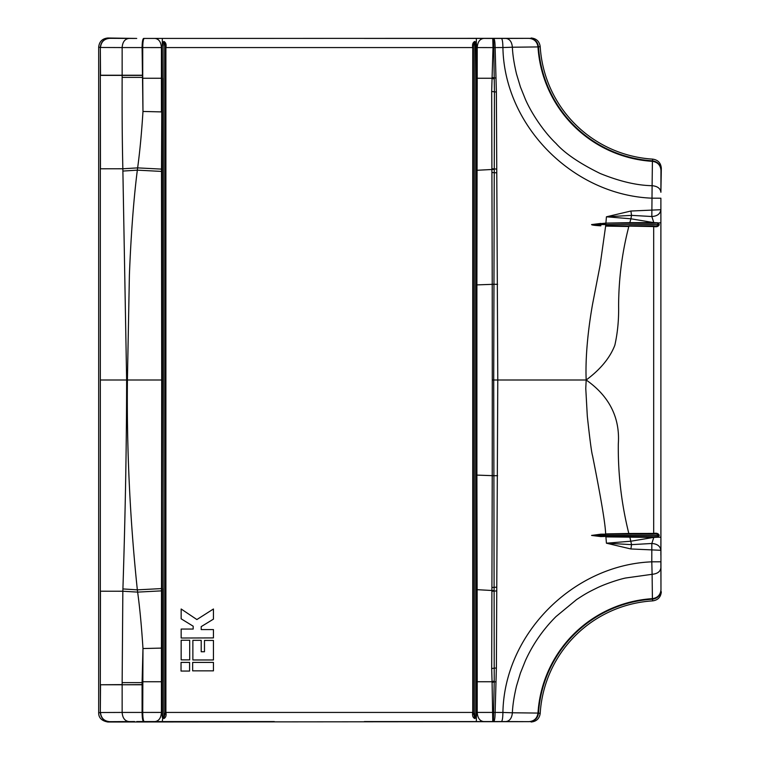 <?xml version="1.0" encoding="UTF-8"?>
<svg xmlns="http://www.w3.org/2000/svg" width="760" height="760" viewBox="0 0 760 760"><rect width="100%" height="100%" fill="white"/><g stroke="black" fill="none" stroke-linecap="round" stroke-linejoin="round"><path stroke-width="1.14" d="M274.312 38.428L162.307 38.428L162.555 111.9L162.564 78.261L161.424 78.261L161.434 111.9L142.975 111.463L142.728 78.261L161.424 78.261L161.424 47.576L162.06 47.566L161.5 171.418L137.341 170.145L137.636 167.884C139.868 151.468 141.645 132.658 142.975 111.463L142.091 47.576C142.177 42.038 142.671 38.988 143.573 38.437L529.387 38.342C534.669 38.807 537.709 41.657 538.508 46.911L540.198 46.588C539.419 41.334 536.38 38.475 531.078 38M492.765 721.563L492.072 681.739L477.223 681.739L477.223 712.424L493.601 712.424L493.382 721.563L483.654 721.563C479.759 721.021 477.612 717.972 477.223 712.424L476.596 712.433L476.349 717.411L474.734 718.561C472.824 717.516 472.169 715.473 472.748 712.433L165.898 712.433C166.487 715.454 165.822 717.497 163.923 718.561L162.307 717.411L162.06 712.433L161.424 712.424L161.424 681.739L162.06 681.739L162.583 380L162.555 111.9L162.07 111.9L162.545 714.447L162.811 717.079L163.923 718.143L165.281 712.433L165.291 714.248M136.714 38.437L107.815 38C102.305 38.579 99.256 41.629 98.677 47.139L98.677 712.861C98.648 717.801 101.688 720.85 107.815 722L529.387 721.658C534.669 721.192 537.709 718.342 538.508 713.089L540.198 713.412C539.419 718.665 536.38 721.525 531.078 722M162.545 45.761L162.811 42.921L162.307 42.588L163.923 41.439C165.822 42.484 166.487 44.526 165.898 47.566L472.748 47.566C472.159 44.545 472.824 42.503 474.734 41.439L476.349 42.588L476.349 38.428L364.344 38.428M476.596 47.566L476.092 47.566L476.596 47.566L476.349 42.588L475.845 42.921L476.092 78.261L476.596 78.261L476.596 47.566L493.012 47.586L492.765 38.437L476.349 38.428M473.366 45.752L473.375 712.433L473.366 45.714L474.734 41.857L475.845 42.921M181.041 662.406L189.591 662.406L189.591 671.061L181.041 671.061L181.041 662.406M201.2 629.584L213.446 629.584L213.446 637.915L181.155 638.02L181.155 629.052L193.182 629.052L193.182 626.202L181.155 618.811L181.155 608.997L196.878 619.552L213.446 608.997L213.446 619.134L201.2 626.62L201.2 629.584M213.446 659.975L192.869 659.975L192.869 640.347L201.2 640.347L201.2 651.747L204.478 651.747L204.478 640.452L213.446 640.452L213.446 659.975M192.66 662.406L213.446 662.406L213.446 670.852L192.66 670.852L192.66 662.406M181.155 640.243L189.696 640.243L189.696 659.87L181.155 659.87L181.155 640.243M162.811 42.921L163.923 41.857L165.291 45.695L165.281 712.433L165.898 712.433L165.281 712.433L165.281 47.566L165.898 47.566L165.898 712.433M134.643 38.437L128.972 38.428C124.83 38.969 122.55 42.018 122.141 47.566L161.424 47.576C161.044 42.028 158.897 38.978 154.993 38.437L143.573 38.437M483.654 38.437C479.75 38.978 477.612 42.028 477.223 47.576L477.223 78.261L492.072 78.261L493.012 47.586L495.131 47.566C495.045 42.028 494.56 38.988 493.667 38.437L501.41 38.437C502.312 38.978 502.816 42.009 502.911 47.538L495.131 47.566L496.384 92.036L497.781 380L586.178 380C585.238 358.188 587.908 330.429 592.553 304.238L600.106 265.249L605.635 226.09L628.814 226.518C622.088 252.472 618.688 278.986 618.611 306.062C618.868 319.789 617.614 332.842 614.84 345.24C609.966 357.865 600.409 369.445 586.178 380L585.77 388.493L587.309 416.214C589.874 439.784 591.622 452.969 592.553 455.762C601.056 498.398 605.416 524.447 605.635 533.909L628.814 533.482C621.461 503.908 617.966 474.069 618.308 443.963C619.942 420.84 611.885 397.993 586.178 380M628.729 534.081L600.818 534.185L591.565 535.429L600.818 536.579L591.593 535.41L600.837 534.556L600.837 536.199L605.919 536.417L652.745 536.778L652.878 537.406L605.9 536.892L606.433 543.2L630.904 541.206L653.79 537.386L653.647 536.778L657.381 536.655L658.929 535.41C658.179 534.166 656.431 533.71 653.686 534.033L628.729 534.081L628.814 533.482L653.828 533.415C656.725 532.874 658.54 533.539 659.271 535.41L657.713 537.216L660.896 537.216L660.886 198.208L651.795 198.17C573.087 195.016 504.308 126.017 502.911 47.538L512.373 47.224C512.696 54.796 514.073 63.697 516.496 73.919L520.391 86.859L525.417 99.379C531.534 113.43 543.885 131.945 555.987 143.412C564.803 153.33 579.538 163.352 600.191 173.498C619.533 181.374 636.842 185.44 652.108 185.696L652.403 161.339A122.312 122.312 0 0 1 537.985 46.93L538.033 46.93C537.244 41.676 534.232 38.817 528.998 38.351L528.941 38.351C534.185 38.817 537.197 41.676 537.985 46.93L512.373 47.224C511.869 41.866 509.722 38.931 505.922 38.437L501.41 38.437M630.895 211.033L631.55 215.365L630.904 218.794L653.79 222.613L651.833 216.514C657.229 216.191 660.25 213.921 660.886 209.703L630.895 211.033L606.433 216.799L630.904 218.794L629.85 222.661L605.9 223.107L606.433 216.799L631.55 215.365L651.833 216.514L652.108 185.696C657.466 186.209 660.392 188.404 660.896 192.27L661.323 168.245C660.867 162.963 658.008 159.923 652.745 159.125A120.08 120.08 0 0 1 540.198 46.588M660.896 510.9L660.972 589.674C660.506 594.909 657.647 597.92 652.403 598.709A122.265 122.265 0 0 0 538.033 713.07L538.508 713.089A121.79 121.79 0 0 1 652.413 599.184L652.108 574.303C657.466 573.79 660.392 571.596 660.896 567.73L660.972 589.617C660.506 594.861 657.647 597.873 652.403 598.661A122.312 122.312 0 0 0 537.985 713.07L538.033 713.07C537.244 718.323 534.232 721.183 528.998 721.649L528.941 721.649C534.185 721.183 537.197 718.323 537.985 713.07L512.373 712.775C511.869 718.133 509.722 721.069 505.922 721.563L501.41 721.563C502.312 721.021 502.816 717.991 502.911 712.462L495.131 712.433L496.384 667.964L497.781 380L493.715 380L494.456 92.093L494.228 78.993L492.072 78.261L491.682 91.485L496.384 92.036M274.312 721.572L162.307 721.572L162.811 717.079M473.366 714.248L473.375 712.433L472.748 712.433L473.366 712.433L474.734 718.143L475.845 717.079L476.349 717.411L476.349 721.572L364.344 721.572M134.643 721.563L128.972 721.572C124.83 721.031 122.55 717.981 122.141 712.433L161.424 712.424C161.044 717.972 158.897 721.021 154.993 721.563L136.714 721.563M540.198 713.412A120.08 120.08 0 0 1 652.745 600.875C657.989 600.096 660.858 597.056 661.323 591.755M600.818 225.815C598.69 225.691 591.745 225.292 591.565 224.57L605.9 223.107L653.647 223.221L653.79 222.613L657.713 222.784L659.271 224.589C658.54 226.461 656.725 227.126 653.828 226.584L605.615 225.634M475.845 717.079L476.092 712.433L476.596 712.433L476.092 589.674L477.147 589.674L476.9 475.104L492.233 475.655L491.682 668.515L492.072 681.739L494.228 681.007L494.209 681.796L496.042 681.891M660.886 555.056L660.886 550.297L630.895 548.967L606.433 543.2L631.55 544.635L651.833 543.486L651.795 561.83C573.087 564.965 504.308 634.02 502.911 712.462L512.373 712.775C512.696 705.204 514.073 696.303 516.496 686.081L520.391 673.142L525.417 660.62C532.922 644.119 543.115 629.442 555.987 616.588L576.536 599.621C585.514 593.702 588.183 592.258 596.79 588.05C604.247 584.317 618.327 579.519 625.584 578.018L652.108 574.303L651.795 561.83L660.886 561.792L660.896 567.73M162.07 648.1L161.434 648.1L161.424 681.739L142.728 681.739L142.082 682.613L142.975 648.536L142.728 712.414C142.823 717.962 143.317 721.012 144.21 721.563M142.082 75.392L122.141 75.392L122.141 47.566L100.519 47.481C101.061 41.933 104.101 38.883 109.63 38.332L109.468 38.332C103.92 38.874 100.871 41.923 100.329 47.471L100.519 75.24L142.082 75.24M144.21 38.437C143.317 38.988 142.823 42.038 142.728 47.586L142.728 78.261L142.082 77.387L122.141 77.368C121.97 121.02 122.312 144.618 122.844 168.767L126.635 380L100.339 380L100.329 712.528L100.519 684.76L122.141 684.76L122.141 712.433L100.519 712.519C101.061 718.077 104.091 721.116 109.63 721.667L128.972 721.572M476.102 45.79L476.092 78.261L477.223 78.261L476.9 284.895L492.233 284.344L491.682 91.485M493.667 38.437L494.228 78.993M600.818 223.421L591.593 224.589L600.837 225.445L600.837 223.801L605.919 223.582M501.41 721.563L493.667 721.563C494.56 721.012 495.045 717.972 495.131 712.433L493.601 712.424L494.209 681.796L492.1 682.47M476.596 681.739L476.092 589.674L476.092 712.433L476.092 681.739L477.223 681.739L477.147 589.674L494.114 590.625L494.228 681.007M493.781 284.42L492.233 284.344L492.29 380L493.715 380L494.114 590.625M605.615 534.365L600.818 534.185M162.127 590.862L161.49 590.862L161.434 648.1L142.975 648.536C141.578 626.572 139.802 607.772 137.636 592.116L137.341 589.855L122.911 588.933C125.314 514.7 126.559 445.056 126.635 380M162.127 169.138L137.636 167.884L122.844 168.767L100.453 168.796L100.329 75.24L100.339 380M660.896 249.099L660.896 222.784L653.647 223.221M493.781 475.579L492.233 475.655L492.29 380M660.896 537.216L660.886 550.297C660.24 546.117 657.219 543.846 651.833 543.486L653.79 537.386L657.713 537.216L657.381 536.655M100.329 684.76L122.141 684.608L122.141 682.632L142.082 682.613L142.082 684.76L122.141 684.76L142.082 684.608M476.596 78.261L476.064 284.895L476.092 78.261L476.092 170.325L494.114 169.375M100.329 168.825L100.329 591.175M100.329 684.608L100.453 591.204L122.844 591.232L122.911 588.933M476.52 170.325L476.064 284.895L476.9 284.895L476.9 475.104L476.358 475.104L476.055 284.895L476.064 475.104L476.045 380L476.872 380M652.745 223.221L652.878 222.594L629.85 222.661L629.774 223.259M591.565 224.57L658.929 224.589C658.056 225.891 656.308 226.347 653.686 225.967L628.729 225.919M659.271 224.589L657.381 223.345M652.745 536.778L653.647 536.778M629.774 536.74L631.55 544.635L630.895 548.967M122.141 682.632L122.844 591.232L137.636 592.116L161.49 590.862L161.5 588.582L137.341 589.855C129.979 519.85 126.673 449.891 127.414 380L129.39 275.12C130.71 241.319 133.209 202.398 137.341 170.145L122.911 171.066M162.269 380L161.709 380L161.5 171.418L162.564 171.418L162.564 111.9L162.07 111.9M127.414 380L161.709 380L161.5 588.582L162.564 588.582L162.564 681.739L162.06 681.739L162.545 714.239M162.307 38.428L154.993 38.437M493.382 38.437L492.765 38.437M528.941 38.351L505.922 38.437M483.654 721.563L476.349 721.572M528.941 721.649L505.922 721.563M162.307 721.572L154.993 721.563M474.734 41.439L474.734 718.561M473.366 47.566L472.748 47.566L473.366 47.566M472.748 712.433L472.748 47.566M163.923 718.561L163.923 41.439M165.898 47.566L165.281 47.566L165.291 45.752M142.082 684.76L142.091 712.424C142.177 717.962 142.671 721.012 143.573 721.563M109.63 38.332L128.972 38.428M109.468 38.332L107.815 38M652.745 159.125L652.413 160.816A121.79 121.79 0 0 1 538.508 46.911L538.033 46.93A122.265 122.265 0 0 0 652.403 161.291L652.403 161.339C657.647 162.127 660.506 165.138 660.972 170.382L660.981 169.936C660.516 164.654 657.666 161.614 652.413 160.816L652.403 161.291C657.647 162.079 660.506 165.091 660.972 170.325M661.323 168.245L660.981 169.936M476.102 714.21L476.092 712.433L476.596 712.433M600.818 536.579L605.919 536.417M660.981 590.064C660.516 595.346 657.666 598.386 652.413 599.184L652.745 600.875M109.63 721.667L107.815 722M98.677 47.139L100.329 47.471L100.329 75.24M496.042 78.109L492.1 77.529M492.233 284.249L497.591 284.306M492.033 172.501L496.536 172.843M491.967 168.739L496.527 169.071M660.896 222.784L660.886 204.943M660.896 192.27L660.972 170.382M492.233 475.75L497.591 475.693M492.033 587.499L496.536 587.157M491.967 591.261L496.527 590.928M491.682 668.515L496.384 667.964M659.271 535.41L591.565 535.429M109.468 721.667C103.911 721.126 100.871 718.077 100.329 712.528L98.677 712.861M476.092 589.674L476.064 475.104L476.083 589.674M122.141 77.368L122.141 75.392L100.329 75.392M653.686 534.033L653.686 225.967M476.358 284.895L476.339 380M476.52 589.674L476.358 475.104M162.127 171.418L162.127 588.582"/></g></svg>
